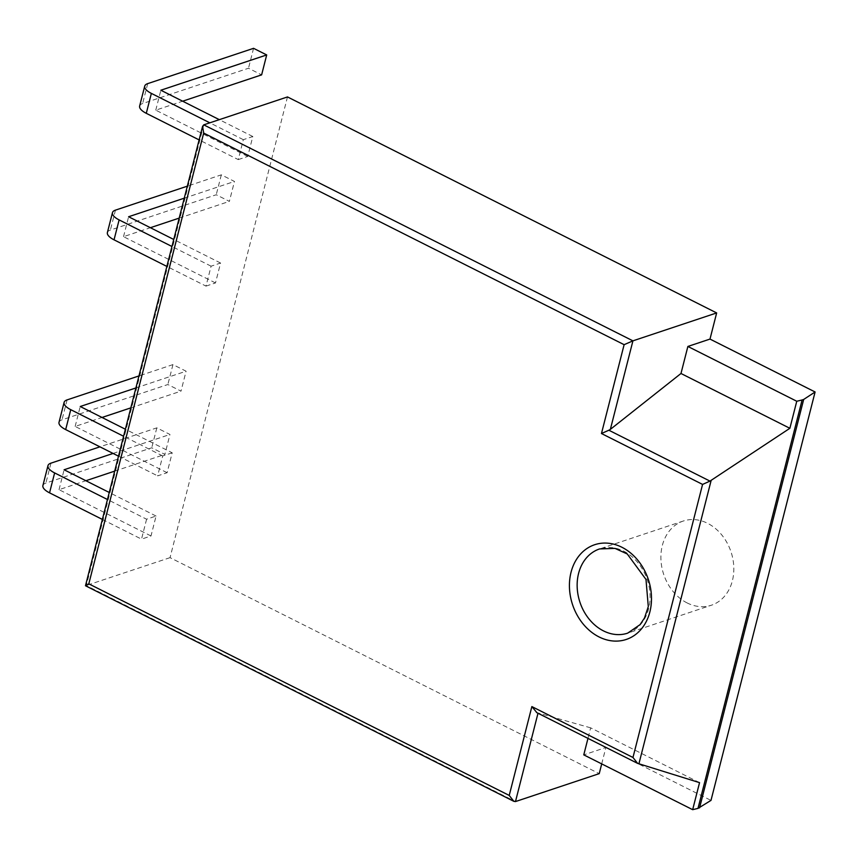 <?xml version="1.0" encoding="UTF-8"?>
<svg xmlns="http://www.w3.org/2000/svg" width="858" height="858" viewBox="0 0 858 858"><rect width="100%" height="100%" fill="white"/><g stroke="black" fill="none" stroke-linecap="round" stroke-linejoin="round"><path stroke-width="0.64" stroke-dasharray="4.29 3.22" d="M287.484 96.933L170.045 557.646L599.227 773.648M170.045 557.646L85.5 585.757M601.705 763.899L605.887 747.5L583.772 754.868M699.549 782.646L590.658 727.841L587.977 738.384M590.658 727.841L536.872 712.644L637.977 763.523M605.887 747.5L710.992 800.396M687.204 602.97A44.38 35.489 71.6 0 1 660.939 559.727A44.38 35.489 71.6 0 1 683.322 521.02A44.38 35.489 71.6 0 1 731.027 551.898A44.38 35.489 71.6 0 1 711.389 605.222A44.38 35.489 71.6 0 1 687.204 602.97M146.589 519.208L141.516 539.135L150.997 535.971L156.07 516.044L146.589 519.208L107.465 499.517M172.201 452.799L162.72 455.952L157.636 475.879L167.117 472.715L172.201 452.799L125.375 429.225M206.006 286.111L215.487 282.947L220.57 263.031L211.089 266.184L206.006 286.111L166.87 266.42M238.256 159.599L247.737 156.446L252.81 136.519L243.329 139.682L238.256 159.599L199.12 139.908M102.381 519.433L141.516 539.135M42.9 485.574A16.645 6.263 -165.7 0 1 45.892 483.075L151.748 447.779L164.886 454.397L169.959 434.47L156.821 427.852L99.925 446.825M150.997 535.971L59.03 489.682L85.897 480.727M114.693 471.128L164.886 454.397M156.07 516.044L109.256 492.481M59.03 489.682L64.103 469.766M113.063 453.442L169.959 434.47M135.896 387.945L186.089 371.214L172.951 364.596L138.964 375.933M162.72 455.952L123.584 436.261M118.501 456.177L157.636 475.879M59.02 422.318A16.645 6.263 -165.7 0 1 62.012 419.819L167.868 384.523L181.006 391.141L186.089 371.214M167.117 472.715L75.15 426.426L102.016 417.471M130.824 407.872L181.006 391.141M75.15 426.426L80.234 406.51M107.389 232.55A16.645 6.263 -165.7 0 1 110.382 230.051L216.237 194.755L229.376 201.373L234.459 181.446L221.321 174.839L187.334 186.165M215.487 282.947L123.52 236.669L150.386 227.702M179.193 218.104L229.376 201.373M220.57 263.031L173.745 239.468M123.52 236.669L128.603 216.742M211.089 266.184L171.954 246.493M184.266 198.177L234.459 181.446M139.639 106.049A16.645 6.263 -165.7 0 1 142.632 103.539L248.488 68.243L261.626 74.861M247.737 156.446L155.77 110.156L182.636 101.201M252.81 136.519L219.316 119.659M155.77 110.156L160.843 90.229M243.329 139.682L209.835 122.823M156.821 427.852L151.748 447.779M172.951 364.596L167.868 384.523M221.321 174.839L216.237 194.755M253.56 48.327L248.488 68.243M203.743 124.85L86.304 585.564L515.486 801.565M683.322 521.02L599.581 548.938A44.38 35.489 71.6 0 1 647.286 579.815A44.38 35.489 71.6 0 1 627.659 633.15L711.389 605.222M50.965 463.148L45.892 483.075M67.096 399.892L62.012 419.819M115.465 210.135L110.382 230.051M147.705 83.623L142.632 103.539"/><path stroke-width="1.29" d="M601.705 763.899L599.227 773.648L515.486 801.565L513.845 801.329L509.223 795.43L531.863 706.584L536.872 712.644M587.977 738.384L583.772 754.868L692.663 809.673L697.994 808.397L802.101 399.978L796.76 401.254L789.875 428.292L709.963 481.113L608.858 430.223L610.36 429.375L632.925 340.851L203.743 124.85L287.484 96.933L716.655 312.934L632.925 340.851L624.12 344.68L203.689 133.087L202.574 126.362L203.743 124.85M202.574 126.362L85.489 585.724L88.803 583.848L509.223 795.43M697.994 808.397L710.992 800.396L815.1 391.977L709.995 339.082L716.655 312.934M531.863 706.584L632.968 757.475L637.601 763.363L699.549 782.646L692.663 809.673M709.995 339.082L687.88 346.45L680.984 373.487L610.36 429.375M699.57 807.871L803.678 399.453L815.1 391.977M687.88 346.45L796.76 401.254M803.678 399.453L802.101 399.978M107.465 499.517L54.622 472.919L49.55 492.846L102.381 519.433M49.55 492.846A16.645 6.263 -165.7 0 1 42.9 485.574L47.973 465.647A16.645 6.263 -165.7 0 1 50.965 463.148L99.925 446.825M85.897 480.727L114.693 471.128M109.256 492.481L64.103 469.766L113.063 453.442M54.622 472.919A16.645 6.263 -165.7 0 1 47.973 465.647M138.964 375.933L67.096 399.892A16.645 6.263 -165.7 0 0 64.103 402.402L59.02 422.318A16.645 6.263 -165.7 0 0 65.669 429.59L118.501 456.177M123.584 436.261L70.753 409.674A16.645 6.263 -165.7 0 1 64.103 402.402M125.375 429.225L80.234 406.51L135.896 387.945M102.016 417.471L130.824 407.872M171.954 246.493L119.123 219.905L114.039 239.822A16.645 6.263 -165.7 0 1 107.389 232.55L112.473 212.634A16.645 6.263 -165.7 0 1 115.465 210.135L187.334 186.165M150.386 227.702L179.193 218.104M114.039 239.822L166.87 266.42M173.745 239.468L128.603 216.742L184.266 198.177M119.123 219.905A16.645 6.263 -165.7 0 1 112.473 212.634M209.835 122.823L151.362 93.393L146.289 113.32A16.645 6.263 -165.7 0 1 139.639 106.049L144.723 86.122A16.645 6.263 -165.7 0 1 147.705 83.623L253.56 48.327L266.699 54.933L160.843 90.229L219.316 119.659M182.636 101.201L261.626 74.861L266.699 54.933M146.289 113.32L199.12 139.908M151.362 93.393A16.645 6.263 -165.7 0 1 144.723 86.122M632.968 757.475L702.573 484.416L709.963 481.113M702.573 484.416L601.469 433.526L608.858 430.223M680.984 373.487L789.875 428.292M515.486 801.565L537.998 713.245M203.689 133.087L88.803 583.848M601.469 433.526L624.12 344.68M599.034 636.926A49.925 39.929 71.6 0 1 582.035 552.509A49.925 39.929 71.6 0 1 650.31 586.861A49.925 39.929 71.6 0 1 599.034 636.926M603.464 630.887A44.38 35.489 71.6 0 1 577.198 587.644A44.38 35.489 71.6 0 1 599.581 548.938L614.982 548.391L627.262 553.978L645.988 579.45L648.294 606.627L644.476 618.017L640.068 624.635L627.659 633.15A44.38 35.489 71.6 0 1 603.464 630.887M70.753 409.674L65.669 429.59M638.899 763.845L711.121 480.512M85.5 585.757L513.845 801.329M536.497 712.483L637.601 763.363"/></g></svg>
